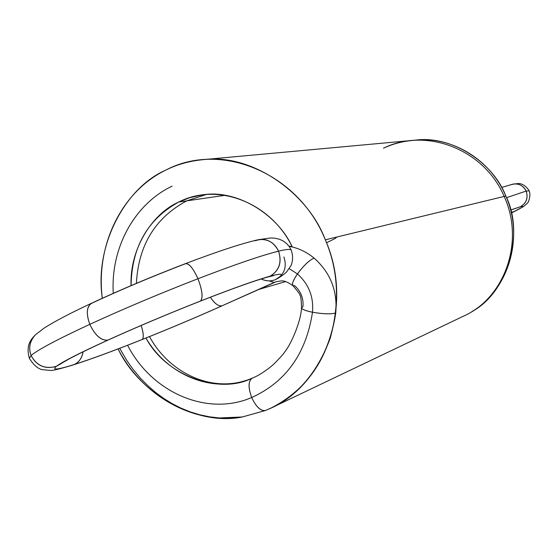 <?xml version="1.0" encoding="UTF-8"?>
<svg xmlns="http://www.w3.org/2000/svg" width="558" height="558" viewBox="0 0 558 558"><rect width="100%" height="100%" fill="white"/><g stroke="black" fill="none" stroke-linecap="round" stroke-linejoin="round"><path stroke-width="0.84" d="M501.621 187.474L512.955 184.098C519.073 183.366 523.481 185.695 526.18 191.073L529.172 190.843C531.418 196.304 527.596 203.865 527.331 203.286L523.488 206.579L511.323 213.016L514.009 211.691L511.163 212.326L514.009 211.691L511.323 213.016M506.504 197.685L526.18 191.073L529.172 190.843C524.283 182.808 517.622 183.449 518.445 183.54L512.955 184.098C519.073 183.366 523.481 185.695 526.18 191.073L506.504 197.685L526.18 191.073C528.335 198.02 526.347 203.265 520.216 206.802C525.127 205.511 523.055 207.144 514.009 211.691L511.163 212.326M510.598 210.031L520.216 206.802C525.127 205.511 523.055 207.144 514.009 211.691C523.083 207.13 525.155 205.504 520.216 206.802L519.128 207.22M511.33 213.037L514.009 211.691M526.18 191.073C528.335 198.02 526.347 203.265 520.216 206.802C526.41 203.293 528.405 198.048 526.18 191.073C522.644 184.684 517.503 182.606 510.758 184.824M504.111 196.43L504.153 196.423C524.785 241 505.143 297.268 464.333 315.772L464.054 315.905C505.032 297.526 524.841 241.112 504.153 196.423L504.153 196.423C484.316 149.377 426.221 126.952 383.492 148.191C392.658 143.929 402.332 141.355 412.515 140.456M118.073 348.924C142.311 395.957 193.877 425.182 242.444 416.965C195.816 426.465 139.214 393.362 118.073 348.924C142.311 395.957 193.877 425.182 242.444 416.965M472.047 311.51C508.596 289.881 524.429 237.471 505.806 196.018L325.321 239.821L505.806 196.018C524.429 237.471 508.596 289.881 472.047 311.51C508.457 292.092 524.555 232.665 505.806 196.018C490.224 158.591 450.034 135.141 412.753 140.435C450.034 135.141 490.224 158.591 505.806 196.018L325.321 239.821C354.26 304.801 325.447 386.038 268.21 409.335C325.447 386.038 354.26 304.801 325.321 239.821C298.384 172.617 220.361 140.797 165.503 170.26C121.239 191.826 95.585 245.646 102.316 298.265C95.585 245.646 121.239 191.826 165.503 170.26C125.313 187.753 94.288 245.429 102.316 298.265M145.959 338.015C167.895 376.099 214.732 394.597 252.216 378.143C214.732 394.597 167.895 376.099 145.959 338.015C165.942 375.869 218.98 394.911 252.083 378.198L252.23 378.136C248.205 380.961 248.024 387.419 251.686 397.519C256.268 407.207 260.942 411.511 265.699 410.409C260.949 411.511 256.275 407.214 251.686 397.526C248.024 387.426 248.205 380.961 252.23 378.136L252.209 378.143C248.268 381.044 248.094 387.503 251.686 397.519C256.157 406.949 260.767 411.267 265.531 410.486C260.76 411.26 256.15 406.942 251.686 397.526C248.087 387.489 248.268 381.03 252.223 378.136C248.205 380.961 248.024 387.426 251.686 397.526C256.275 407.214 260.949 411.511 265.699 410.409L270.783 408.156C307.144 389.749 328.795 358.041 335.749 313.024C337.646 290.969 330.441 272.66 314.119 258.11C306.433 251.839 298.084 247.912 289.093 246.329C298.084 247.912 306.433 251.839 314.119 258.11C306.433 251.839 298.084 247.912 289.093 246.329M131.074 285.612C131.73 247.068 147.626 219.203 178.755 202.024C217.32 182.048 270.7 202.184 292.308 246.999C277.228 213.658 235.755 188.709 201.654 195.035L189.643 197.72L178.755 202.024C152.132 213.651 129.575 249.133 131.074 285.612C131.73 247.068 147.626 219.203 178.755 202.024C217.32 182.048 270.7 202.184 292.308 246.999M505.806 196.018C493.481 163.096 452.399 135.238 415.598 140.128L202.624 159.7C188.876 161.136 176.502 164.652 165.503 170.26C220.361 140.797 298.384 172.617 325.321 239.821C307.96 192.824 251.672 152.997 202.624 159.7M268.21 409.335L271 408.058C297.721 395.559 317.446 372.325 330.183 338.364C339.955 303.036 338.329 270.191 325.321 239.821M225.041 195.3L178.755 202.024M285.529 281.616L258.291 289.581M274.557 282.278L222.056 305.798C218.464 306.461 214.572 303.601 210.38 297.226C214.572 303.601 218.464 306.461 222.056 305.798C218.68 306.586 214.788 303.726 210.38 297.226C214.572 303.601 218.464 306.461 222.056 305.798C196.765 317.118 170.162 328.341 142.241 339.473C114.327 350.564 91.686 358.892 74.326 364.472C57.446 369.801 51.482 370.414 56.421 366.306C62.705 361.626 79.864 352.886 107.889 340.094C137.01 326.932 167.888 313.903 200.517 301.02C232.435 288.535 255.592 280.262 270.002 276.21C283.073 272.723 284.789 273.901 275.157 279.753C270.539 281.476 265.894 281.218 261.228 278.965C265.894 281.218 270.539 281.476 275.157 279.753C270.909 281.49 266.264 281.225 261.228 278.965M276.573 281.546L222.056 305.798C218.68 306.586 214.788 303.726 210.38 297.226C214.572 303.601 218.464 306.461 222.056 305.798C196.765 317.118 170.162 328.341 142.241 339.473C143.894 338.022 143.552 333.356 141.202 325.46C143.552 333.147 143.901 337.82 142.241 339.473C114.327 350.564 91.686 358.892 74.326 364.472C78.957 362.4 81.866 358.173 83.065 351.805C82.103 357.859 79.194 362.086 74.326 364.472C57.446 369.801 51.482 370.414 56.421 366.306L61.003 363.718L56.421 366.306C62.705 361.626 79.864 352.886 107.889 340.094L108.587 339.829C137.338 326.835 167.86 313.959 200.169 301.201C231.87 288.821 254.385 280.765 267.721 277.04L273.58 275.645M292.894 285.612C282.613 278.686 281.699 281.309 276.189 281.657L222.056 305.798L274.152 282.432L269.102 280.89M314.119 258.11C309.397 260.063 303.838 265.336 297.442 273.943C303.824 265.392 309.383 260.112 314.119 258.11C330.441 272.66 337.646 290.969 335.749 313.024C337.646 290.969 330.441 272.66 314.119 258.11C309.383 260.112 303.824 265.392 297.442 273.943C291.953 282.264 291.039 286.191 294.694 285.724C300.888 291.297 303.636 298.286 302.931 306.691C299.716 308.295 302.91 310.15 312.501 312.243C313.791 296.884 308.776 284.113 297.442 273.943C308.776 284.113 313.791 296.884 312.501 312.243C322.956 314.021 330.706 314.287 335.749 313.024C330.706 314.287 322.956 314.021 312.501 312.243C313.791 296.884 308.776 284.113 297.442 273.943C293.327 279.921 291.806 283.806 292.887 285.605C298.3 291.897 300.664 295.224 299.995 295.594C300.72 295.377 301.236 299.444 301.543 307.779C302.004 309.383 305.658 310.876 312.501 312.243C305.651 310.876 301.997 309.383 301.543 307.772L302.931 306.691C303.636 298.286 300.888 291.297 294.694 285.724L292.901 285.619C291.799 283.827 293.313 279.935 297.442 273.943L289.288 268.67M271.132 407.989C307.291 389.533 328.829 357.873 335.749 313.024C330.748 314.307 322.998 314.049 312.501 312.243C306.133 353.584 285.863 382.007 251.686 397.526C285.863 382.007 306.133 353.584 312.501 312.243C306.133 353.584 285.863 382.007 251.686 397.526M92.544 302.875L91.533 303.238C86.602 306.802 86.023 313.84 89.803 324.337C85.758 312.731 86.678 305.575 92.544 302.875C121.491 289.414 152.327 276.419 185.054 263.885L185.542 263.606C189.211 263.446 193.34 268.489 197.944 278.742C235.225 264.429 262.107 255.236 278.588 251.163C286.435 249.266 290.655 248.931 291.248 250.158L291.248 250.165C293.089 255.669 292.999 260.837 290.983 265.664L286.652 271.851C285.061 273.601 282.013 275.847 277.514 278.588L275.157 279.753C284.287 274.954 287.203 267.352 283.91 256.938C287.203 267.352 284.287 274.954 275.157 279.753C284.789 273.901 283.073 272.723 270.002 276.21L267.721 277.04M91.533 303.238C121.002 289.532 152.334 276.322 185.542 263.606C189.211 263.446 193.34 268.489 197.944 278.742C159.734 293.578 123.688 308.776 89.803 324.337C57.251 339.466 37.679 349.866 31.095 355.523C37.728 349.845 57.3 339.452 89.803 324.337C86.023 313.84 86.602 306.802 91.533 303.238C70.217 313.219 54.433 321.506 44.187 328.083L35.524 334.688C29.734 341.126 28.256 348.073 31.095 355.523L29.33 358.278L31.095 355.523C28.305 347.599 29.797 340.638 35.579 334.633L35.524 334.688C29.734 341.126 28.256 348.073 31.095 355.523C37.728 349.845 57.3 339.452 89.803 324.337C123.695 308.776 159.741 293.578 197.944 278.742C235.225 264.429 262.107 255.236 278.588 251.163C273.064 240.826 265.252 237.373 255.145 240.784L258.438 239.675C267.645 238.636 274.355 242.465 278.588 251.163C282.034 262.358 279.174 270.714 270.002 276.21C255.627 280.249 232.463 288.521 200.517 301.02L200.169 301.201L200.517 301.02C232.435 288.535 255.592 280.262 270.002 276.21C283.115 272.702 284.831 273.88 275.157 279.753M109.242 339.48L107.889 340.094C101.207 340.84 95.174 335.588 89.803 324.337C95.188 335.491 101.214 340.743 107.889 340.094C101.214 340.743 95.188 335.491 89.803 324.337C123.695 308.776 159.741 293.578 197.944 278.742C202.31 290.313 203.168 297.742 200.517 301.02C167.881 313.903 137.003 326.925 107.889 340.094C137.01 326.932 167.888 313.903 200.517 301.02C203.168 297.742 202.31 290.313 197.944 278.742C192.866 267.582 188.562 262.63 185.054 263.885M185.542 263.606C218.018 251.288 242.318 243.309 258.438 239.675C267.645 238.636 274.355 242.465 278.588 251.163C282.034 262.358 279.174 270.714 270.002 276.21C279.272 270.756 282.132 262.406 278.588 251.163C286.435 249.266 290.655 248.931 291.248 250.158C290.753 248.924 286.526 249.259 278.588 251.163C262.148 255.215 235.267 264.408 197.944 278.742C202.366 290.383 203.224 297.812 200.517 301.02L199.792 301.306M31.095 355.523C36.647 365.943 45.093 369.535 56.421 366.306C45.135 369.431 36.695 365.832 31.095 355.523C36.695 365.832 45.135 369.431 56.421 366.306C62.663 361.64 79.822 352.907 107.889 340.094L108.587 339.829C91.24 347.767 77.932 354.211 68.662 359.171L56.421 366.306C51.441 370.428 57.404 369.821 74.326 364.472C78.957 362.4 81.866 358.173 83.065 351.805M35.496 334.709C32.092 338.441 25.368 344.028 29.33 358.278C33.417 364.841 37.686 368.636 42.15 369.654L50.652 370.435C52.536 370.728 59.943 368.922 72.882 365.023L74.326 364.472C91.665 358.906 114.306 350.57 142.241 339.473C143.894 338.022 143.552 333.356 141.202 325.46M141.781 339.655L142.241 339.473C170.162 328.341 196.772 317.118 222.056 305.798L222.489 305.638C196.974 317.056 170.155 328.376 142.018 339.592L142.241 339.473M72.882 365.023L74.326 364.472L72.882 365.03C90.842 359.247 113.888 350.773 142.018 339.592M336.495 237.331L335.17 237.429C338.141 236.906 335.351 238.615 326.814 242.563C335.351 238.615 338.141 236.906 335.17 237.429M136.396 283.352C138.419 245.332 155.173 217.836 186.672 200.873L186.686 200.873C155.173 217.836 138.419 245.332 136.396 283.352C138.419 245.332 155.173 217.836 186.672 200.873L206.132 194.54M149.488 336.6C168.983 372.625 210.296 392.1 245.757 380.535C210.296 392.1 168.983 372.625 149.488 336.6C168.983 372.625 210.296 392.1 245.757 380.535M113.295 293.341C110.449 248.54 134.039 204.249 172.129 186.135C134.039 204.249 110.449 248.54 113.295 293.341C110.449 248.54 134.039 204.249 172.129 186.135M127.601 345.256C151.678 392.393 207.011 416.882 251.686 397.519C207.011 416.882 151.678 392.393 127.601 345.256C151.678 392.393 207.011 416.882 251.686 397.519C256.268 407.207 260.942 411.511 265.699 410.409M335.749 313.024C328.808 357.978 307.2 389.672 270.909 408.093M301.543 307.772C300.755 322.942 290.104 345.465 285.403 350.975C283.98 353.409 279.983 357.929 273.427 364.52C265.378 371.307 258.312 375.841 252.223 378.136C248.205 380.961 248.024 387.419 251.686 397.519M510.605 210.059L518.689 207.346M464.333 315.772L462.77 316.505M463.998 315.919L271 408.058M288.891 246.057L292.127 246.65M258.438 239.675L270.49 237.966L274.606 238.14L279.474 239.243L283.422 241.105L286.686 243.595L289.358 246.706L291.248 250.158M251.763 378.331L252.209 378.143M119.698 348.304L126.889 360.614L133.355 369.717L140.428 378.171L147.661 385.536L155.389 392.274L163.578 398.328L172.185 403.657L181.141 408.205L190.411 411.937L199.917 414.824L209.592 416.84L219.371 417.963L242.263 416.986L265.524 410.486"/></g></svg>
